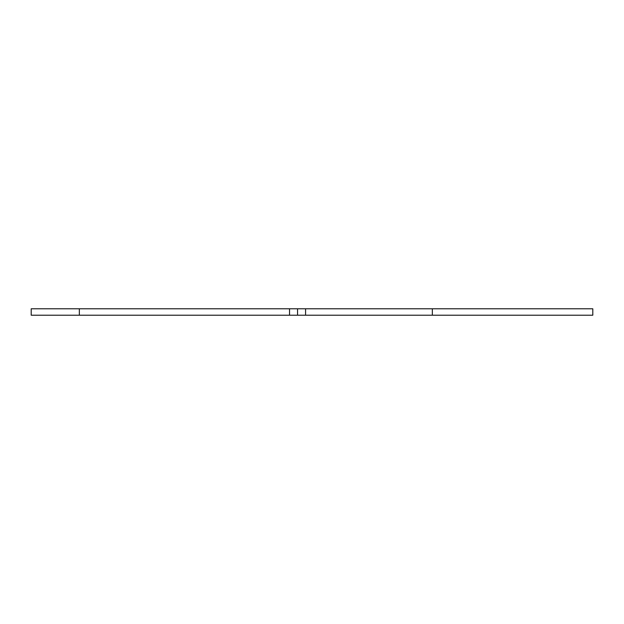 <?xml version="1.0" encoding="UTF-8"?>
<svg xmlns="http://www.w3.org/2000/svg" width="624" height="624" viewBox="0 0 624 624"><rect width="100%" height="100%" fill="white"/><g stroke="black" fill="none" stroke-linecap="round" stroke-linejoin="round"><path stroke-width="0.94" d="M592.8 308.794L592.8 315.206L305.581 315.206L305.581 308.794L592.8 308.794M79.334 308.794L289.536 308.794L289.536 315.206L31.2 315.206L31.2 308.794L79.334 308.794L79.334 315.206M289.536 315.206L305.581 315.206M289.536 308.794L305.581 308.794M297.562 308.794L297.562 315.206M432.346 308.794L432.346 315.206"/></g></svg>
